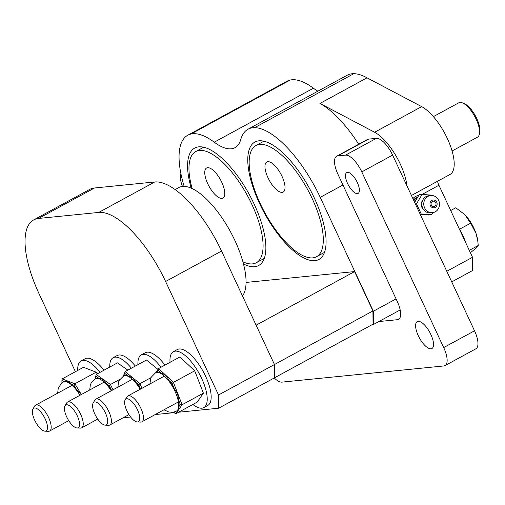 <?xml version="1.0" encoding="UTF-8"?>
<svg xmlns="http://www.w3.org/2000/svg" width="505" height="505" viewBox="0 0 505 505"><rect width="100%" height="100%" fill="white"/><g stroke="black" fill="none" stroke-linecap="round" stroke-linejoin="round"><path stroke-width="0.76" d="M191.004 134.027A80.749 31.032 61.4 0 1 214.234 142.189L313.403 88.205A80.749 31.032 -118.6 0 0 290.173 80.049A81.374 31.272 -118.6 0 0 286.947 81.248L187.784 135.233A81.374 31.272 61.4 0 1 191.004 134.027L290.173 80.049M313.403 88.205A63.497 24.404 -118.6 0 0 317.872 91.19M406.942 185.84A39.201 15.062 -118.6 0 0 374.609 132.247L319.974 103.43L367.009 77.82A81.374 31.272 -118.6 0 0 353.809 73.686A80.749 31.032 -118.6 0 0 347.213 75.22L248.043 129.198A80.749 31.032 61.4 0 0 240.752 139.538A63.497 24.404 61.4 0 1 235.021 147.662A63.497 24.404 61.4 0 1 214.234 142.189M184.18 186.383A81.374 31.272 61.4 0 1 187.784 135.233M372.217 324.614L373.466 324.488L400.168 309.956M396.065 298.897L373.347 311.263L373.466 324.488M373.347 311.263L320.233 197.354L342.945 184.988M248.043 129.198A80.749 31.032 61.4 0 1 254.646 127.664A81.374 31.272 61.4 0 1 320.233 197.354M243.467 263.957A66.868 25.698 -118.6 0 0 261.009 263.768A66.868 25.698 -118.6 0 0 249.293 194.488A66.868 25.698 -118.6 0 0 197.468 147.037A66.868 25.698 -118.6 0 0 191.212 188.125M259.538 203.49A66.868 25.698 -118.6 0 0 321.218 257.752A66.868 25.698 -118.6 0 0 309.502 188.466A66.868 25.698 -118.6 0 0 257.676 141.015A66.868 25.698 -118.6 0 0 259.538 203.49M367.009 77.82L421.65 106.637A39.201 15.062 61.4 0 1 448.894 142.012A39.201 15.062 61.4 0 1 449.999 174.477L411.43 195.473M451.729 281.891L472.636 270.51L472.516 257.285L438.927 185.253A9.797 3.769 61.4 0 1 437.519 181.276M472.516 257.285L446.786 271.286M319.974 103.43A81.374 31.272 61.4 0 1 358.714 144.228M479.378 134.109L479.75 132.285A17.991 6.912 -118.6 0 0 475.476 115.986A17.991 6.912 -118.6 0 0 464.108 103.544L462.372 102.868A19.562 7.518 61.4 0 1 474.732 116.39A19.562 7.518 61.4 0 1 479.378 134.109A19.562 7.518 61.4 0 1 478.102 136.71A19.562 7.518 61.4 0 1 477.484 137.164L452.076 150.989M433.372 116.63L458.78 102.805A19.562 7.518 61.4 0 1 462.372 102.868M358.493 193.118A11.874 4.564 61.4 0 1 355.93 193.352A11.874 4.564 61.4 0 1 348.425 185.146A11.874 4.564 61.4 0 1 345.603 174.383A11.874 4.564 61.4 0 1 354.813 178.12A11.874 4.564 61.4 0 1 358.493 193.118M221.796 182.349A17.132 6.584 61.4 0 1 222.97 198.093A17.132 6.584 61.4 0 1 207.763 183.751A17.132 6.584 61.4 0 1 206.589 168.007A17.132 6.584 61.4 0 1 221.796 182.349M242.886 261.786A63.302 24.328 -118.6 0 0 256.287 262.752A63.302 24.328 -118.6 0 0 251.951 204.563A63.302 24.328 -118.6 0 0 195.757 151.55A63.302 24.328 -118.6 0 0 192.134 188.542M282.011 176.333A17.132 6.584 61.4 0 1 283.185 192.077A17.132 6.584 61.4 0 1 267.978 177.735A17.132 6.584 61.4 0 1 266.804 161.985A17.132 6.584 61.4 0 1 282.011 176.333M312.166 198.541A63.302 24.328 -118.6 0 0 255.966 145.535A63.302 24.328 -118.6 0 0 264.866 212.769A63.302 24.328 -118.6 0 0 316.496 256.736A63.302 24.328 -118.6 0 0 312.166 198.541M175.115 189.545L178.732 187.576A63.302 24.328 61.4 0 1 182.539 186.433A63.302 24.328 61.4 0 1 230.185 231.214A63.302 24.328 61.4 0 1 242.482 295.955M373.05 324.166L372.93 310.935L274.461 364.541L274.581 377.765L373.05 324.166M218.52 394.986L165.602 281.5A80.749 31.032 -118.6 0 0 98.772 212.422L154.713 181.977A80.749 31.032 61.4 0 1 221.543 251.048L274.461 364.541L218.52 394.986L218.64 408.217L274.581 377.765L274.461 364.541L256.111 325.188L354.579 271.583L246.042 282.434M372.93 310.935L354.579 271.583M123.163 417.761L130.631 417.01M155.212 414.555L174.13 412.667M178.618 412.219L218.64 408.217M98.772 212.422L38.563 218.444A80.749 31.032 -118.6 0 0 33.709 219.902A80.749 31.032 -118.6 0 0 39.238 294.131L75.409 371.699M154.713 181.977L94.504 187.993A80.749 31.032 61.4 0 0 89.65 189.451L33.709 219.902M77.719 370.443A31.828 12.234 61.4 0 1 81.109 360.923A31.828 12.234 61.4 0 1 100.085 372.337M81.109 360.923L85.048 358.777A31.828 12.234 61.4 0 1 104.024 370.19M109.762 367.066A31.828 12.234 61.4 0 1 113.158 357.717A31.828 12.234 61.4 0 1 131.388 368.202M113.158 357.717L117.097 355.57A31.828 12.234 61.4 0 1 135.327 366.056M137.941 364.635A31.828 12.234 61.4 0 1 141.318 354.901A31.828 12.234 61.4 0 1 161.007 367.242M141.318 354.901L145.257 352.755A31.828 12.234 61.4 0 1 164.952 365.096M170.046 362.325A31.828 12.234 61.4 0 1 173.366 351.701A31.828 12.234 61.4 0 1 195.113 366.901A31.828 12.234 61.4 0 1 203.799 407.611A31.828 12.234 61.4 0 1 192.859 404.467M173.366 351.701L177.305 349.555A31.828 12.234 61.4 0 1 199.058 364.762A31.828 12.234 61.4 0 1 207.744 405.465L203.799 407.611M459.159 228.639A31.828 12.234 61.4 0 1 466.09 243.511M155.515 372.791A21.835 8.389 -118.6 0 1 173.322 387.96A21.835 8.389 -118.6 0 1 176.397 411.152L178.94 409.315L179.06 406.405A21.835 8.389 61.4 0 0 178.316 399.291C178.353 395.371 176.977 391.823 174.181 388.642A21.835 8.389 61.4 0 0 168.815 380.297C167.294 376.541 164.826 374.237 161.411 373.384A21.835 8.389 61.4 0 0 156.72 372.273L155.515 372.791L151.336 377.096L150.515 379.129L149.928 383.958M168.815 380.297L172.142 383.39L173.417 382.399L182.097 404.751L203.395 393.161L197.202 402.1L175.91 413.69L182.097 404.751L180.354 404.537L179.06 406.405M172.142 383.39L174.181 388.642M178.316 399.291L180.354 404.537M175.462 411.6L174.49 413.002L175.91 413.69M174.49 413.002L173.594 412.168M156.72 372.273L158.09 370.291L158.583 368.568L155.736 372.671M179.875 356.972L158.583 368.568L173.417 382.399L194.709 370.803L179.875 356.972M158.09 370.291L161.411 373.384M203.395 393.161L194.709 370.803M157.989 369.414L146.463 359.996L125.171 371.585L132.701 377.74L135.94 382.474A21.835 8.389 61.4 0 1 138.351 385.618A21.835 8.389 61.4 0 1 140.573 389.052L138.724 384.753L139.929 383.655L132.701 377.74L127.828 375.846A21.835 8.389 61.4 0 0 123.845 375.789L119.287 380.303L118.467 382.335L117.88 387.165M123.296 376.092L125.171 371.585L123.681 375.878A21.835 8.389 61.4 0 1 123.845 375.789M124.741 373.328L127.828 375.846M151.102 377.57L139.929 383.655L141.943 388.307M135.94 382.474L138.724 384.753M81.223 394.601L76.501 389.45A21.835 8.389 61.4 0 0 71.483 384.242L68.528 381.332L64.362 381.521A21.835 8.389 61.4 0 0 63.636 381.805L61.174 383.522L58.208 388.509L57.671 393.18M97.212 373.896L96.177 372.166L83.47 367.312L62.178 378.901L61.913 380.587L64.362 381.521M61.932 382.878L61.913 380.587M96.177 372.166L74.879 383.756L62.178 378.901M71.483 384.242L73.938 385.176L74.879 383.756L81.355 394.531M73.938 385.176L76.501 389.45M111.233 390.782A21.835 8.389 -118.6 0 0 95.3 378.813L95.685 378.605A21.835 8.389 61.4 0 1 98.999 378.434C102.18 378.542 104.554 380.208 106.126 383.447A21.835 8.389 61.4 0 1 111.618 390.573M95.136 378.901L96.184 374.458L95.06 378.946M127.822 370.14L117.482 362.868L96.184 374.458L110.45 384.494L109.314 385.694L111.643 390.561M95.817 376.193L98.999 378.434M106.126 383.447L109.314 385.694M119.818 379.394L110.45 384.494L112.994 389.822M417.408 197.72A8.036 7.322 84.3 0 0 413.904 200.775M435.777 202.694A2.746 2.5 -95.7 0 1 433.827 206.633A2.746 2.5 -95.7 0 1 431.327 205.112A2.746 2.5 -95.7 0 1 433.277 201.173A2.746 2.5 -95.7 0 1 435.777 202.694M424.629 207.902A8.623 7.859 84.3 0 0 432.482 212.674A8.623 7.859 84.3 0 0 439.445 203.313A8.623 7.859 84.3 0 0 430.765 195.517A8.623 7.859 84.3 0 0 424.629 207.902M430.374 205.636A3.92 3.573 -95.7 0 1 433.719 199.999A3.92 3.573 -95.7 0 1 436.56 206.084A3.92 3.573 -95.7 0 1 430.374 205.636M432.482 212.674L430.557 212.87A8.623 7.859 -95.7 0 1 422.704 208.098A8.623 7.859 -95.7 0 1 428.84 195.706L430.765 195.517M423.436 209.373A6.117 5.574 -95.7 0 1 421.852 207.277A6.117 5.574 -95.7 0 1 422.552 200.542M420.255 214.398L428.65 215.023L431.541 214.732L421.22 213.962L416.505 203.843L422.073 194.425L432.394 195.195L432.564 195.561M420.103 214.076L421.22 213.962M415.388 203.957L416.505 203.843M414.649 202.372L419.182 194.715L422.073 194.425L438.927 185.253M432.779 212.643L431.541 214.732M378.876 321.546L397.366 319.697A19.6 7.531 -118.6 0 0 398.54 319.343A19.6 7.531 -118.6 0 0 397.201 301.327L337.952 174.275A19.6 7.531 61.4 0 1 336.614 156.26A19.6 7.531 61.4 0 1 337.788 155.906L345.559 155.13A19.6 7.531 61.4 0 1 361.782 171.896L443.699 347.573A19.6 7.531 61.4 0 1 445.044 365.588A19.6 7.531 61.4 0 1 443.863 365.948L281.954 382.127A19.6 7.531 61.4 0 1 274.259 377.942M182.444 186.44A19.6 7.531 61.4 0 1 180.904 173.575M418.285 335.699A15.327 5.89 61.4 0 1 417.237 321.609A15.327 5.89 61.4 0 1 429.736 332.258A15.327 5.89 61.4 0 1 431.889 348.532A15.327 5.89 61.4 0 1 418.285 335.699M337.788 155.906L368.618 139.121A19.6 7.531 -118.6 0 0 367.444 139.475L336.614 156.26M368.618 139.121L376.389 138.345L345.559 155.13M361.782 171.896L392.612 155.111A19.6 7.531 -118.6 0 0 376.389 138.345M392.612 155.111L474.53 330.794L443.699 347.573M445.044 365.588L475.874 348.81A19.6 7.531 -118.6 0 0 474.53 330.794M137.24 421.946L140.579 422.092A14.702 5.65 -118.6 0 0 141.873 421.814A14.702 5.65 -118.6 0 0 141.173 408.968A14.702 5.65 -118.6 0 0 130.473 396.021A14.702 5.65 -118.6 0 0 127.822 395.996A14.702 5.65 -118.6 0 0 126.881 396.936L125.189 399.815A12.928 4.968 61.4 0 1 128.352 399.013A12.928 4.968 61.4 0 1 138.307 411.72A12.928 4.968 61.4 0 1 137.24 421.946A12.928 4.968 61.4 0 1 127.834 412.724A12.928 4.968 61.4 0 1 125.189 399.815M462.94 212.832A22.05 8.471 61.4 0 1 462.997 212.883A22.05 8.471 61.4 0 1 464.808 214.606L455.762 207.776L450.712 210.528M470.376 252.702L476.177 248.081L478.241 245.493L477.755 240.721L476.045 233.468L470.66 223.178L464.808 214.606A22.05 8.471 61.4 0 1 476.045 233.468A22.05 8.471 61.4 0 1 477.61 239.717L477.755 240.721M459.518 229.245L470.66 223.178M469.29 250.366L478.241 245.493M105.191 425.153L108.531 425.298A14.702 5.65 -118.6 0 0 109.825 425.021A14.702 5.65 -118.6 0 0 109.124 412.175A14.702 5.65 -118.6 0 0 98.424 399.228A14.702 5.65 -118.6 0 0 95.773 399.196A14.702 5.65 -118.6 0 0 94.833 400.137L93.141 403.022A12.928 4.968 61.4 0 1 96.303 402.22A12.928 4.968 61.4 0 1 106.258 414.921A12.928 4.968 61.4 0 1 105.191 425.153A12.928 4.968 61.4 0 1 95.786 415.924A12.928 4.968 61.4 0 1 93.141 403.022M77.025 427.969L80.364 428.114A14.702 5.65 -118.6 0 0 81.665 427.836A14.702 5.65 -118.6 0 0 80.958 414.99A14.702 5.65 -118.6 0 0 70.258 402.043A14.702 5.65 -118.6 0 0 67.607 402.012A14.702 5.65 -118.6 0 0 66.673 402.952L64.981 405.837A12.928 4.968 61.4 0 1 68.137 405.035A12.928 4.968 61.4 0 1 78.098 417.736A12.928 4.968 61.4 0 1 77.025 427.969A12.928 4.968 61.4 0 1 67.626 418.74A12.928 4.968 61.4 0 1 64.981 405.837M44.977 431.169L48.316 431.314A14.702 5.65 -118.6 0 0 49.616 431.036A14.702 5.65 -118.6 0 0 48.909 418.19A14.702 5.65 -118.6 0 0 38.21 405.244A14.702 5.65 -118.6 0 0 35.558 405.218A14.702 5.65 -118.6 0 0 34.624 406.159L32.932 409.037A12.928 4.968 61.4 0 1 36.089 408.236A12.928 4.968 61.4 0 1 46.05 420.943A12.928 4.968 61.4 0 1 44.977 431.169A12.928 4.968 61.4 0 1 35.577 421.946A12.928 4.968 61.4 0 1 32.932 409.037M254.646 127.664L353.809 73.686M421.65 106.637L374.609 132.247M165.602 281.5L221.543 251.048M38.563 218.444L94.504 187.993M140.194 389.26A21.835 8.389 -118.6 0 0 137.966 385.826A21.835 8.389 -118.6 0 0 123.466 375.998M79.979 395.282A21.835 8.389 -118.6 0 0 63.251 382.014M418.607 195.549L418.689 195.542A9.797 8.932 84.3 0 0 418.607 195.549A9.797 8.932 84.3 0 0 412.913 198.648M413.627 200.176A8.623 7.859 -95.7 0 1 417.869 196.937M399.48 318.548L397.366 319.697M256.287 262.752L264.26 258.415M195.757 151.55L203.73 147.214M316.496 256.736L324.469 252.393M255.966 145.535L263.938 141.192M176.397 411.152L173.089 412.257L168.929 412.061L163.986 409.782M95.3 378.813L91.127 383.118L90.3 385.151L89.72 389.98M420.564 215.048L422.628 214.575M164.377 376.092L127.822 395.996M178.429 401.917L141.873 421.814M132.329 379.299L95.773 399.196M128.945 414.611L109.825 425.021M104.163 382.115L67.607 402.012M97.743 419.081L81.665 427.836M72.114 385.315L35.558 405.218M68.73 420.633L49.616 431.036"/></g></svg>
